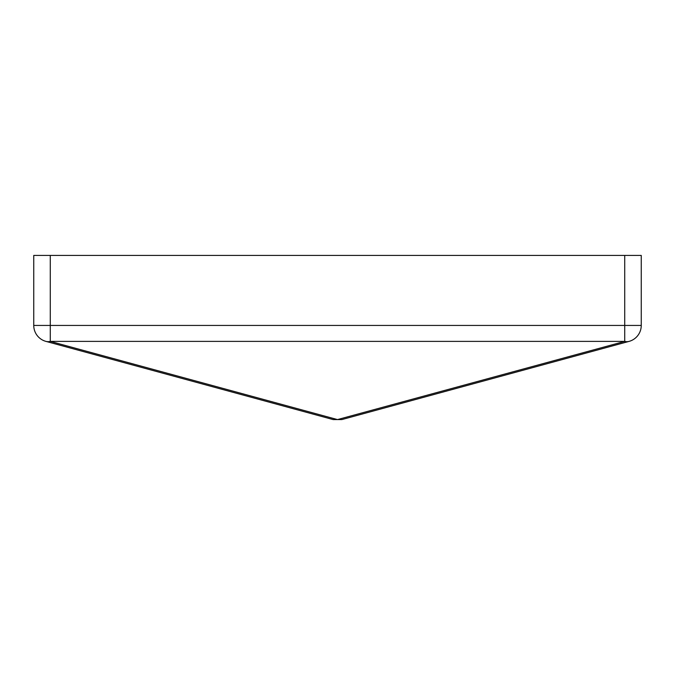 <?xml version="1.0" encoding="UTF-8"?>
<svg xmlns="http://www.w3.org/2000/svg" width="675" height="675" viewBox="0 0 675 675"><rect width="100%" height="100%" fill="white"/><g stroke="black" fill="none" stroke-linecap="round" stroke-linejoin="round"><path stroke-width="1.01" d="M624.721 255.42L641.25 255.42L641.25 325.443A16.529 16.529 0 0 1 629.058 341.39L341.845 419.58L333.155 419.58L45.942 341.39A16.529 16.529 0 0 1 33.75 325.443L33.75 255.42L50.279 255.42L50.279 325.443L624.721 325.443L624.721 255.42L50.279 255.42M50.279 341.39A16.529 11.475 105.2 0 1 45.942 341.39A16.529 16.529 0 0 1 33.75 325.443L50.279 325.443L50.279 341.39L624.721 341.39A16.529 11.475 74.8 0 0 629.058 341.39A16.529 16.529 0 0 0 641.25 325.443L624.721 325.443L624.721 341.39L337.5 419.58L50.279 341.39M333.155 419.58L341.845 419.58"/></g></svg>

